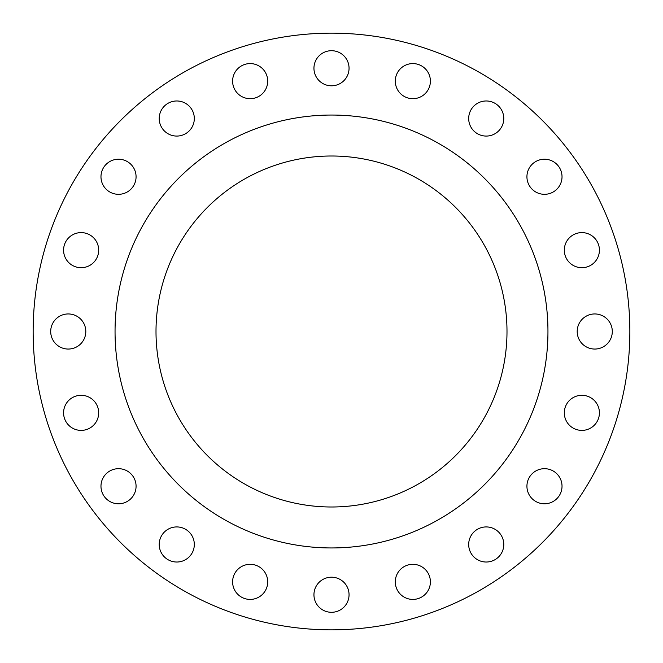 <?xml version="1.0" encoding="UTF-8"?>
<svg xmlns="http://www.w3.org/2000/svg" width="663" height="663" viewBox="0 0 663 663"><rect width="100%" height="100%" fill="white"/><g stroke="black" fill="none" stroke-linecap="round" stroke-linejoin="round"><path stroke-width="0.99" d="M100.975 176.764A17.553 17.553 0 0 0 118.528 194.317A17.553 17.553 0 0 0 136.072 176.764A17.553 17.553 0 0 0 118.528 159.219A17.553 17.553 0 0 0 100.975 176.764M159.219 118.528A17.553 17.553 0 0 0 176.764 136.072A17.553 17.553 0 0 0 194.317 118.528A17.553 17.553 0 0 0 176.764 100.975A17.553 17.553 0 0 0 159.219 118.528M232.605 81.135A17.553 17.553 0 0 0 250.15 98.688A17.553 17.553 0 0 0 267.703 81.135A17.553 17.553 0 0 0 250.15 63.582A17.553 17.553 0 0 0 232.605 81.135M313.947 68.248A17.553 17.553 0 0 0 331.5 85.8A17.553 17.553 0 0 0 349.053 68.248A17.553 17.553 0 0 0 331.5 50.703A17.553 17.553 0 0 0 313.947 68.248M395.297 81.135A17.553 17.553 0 0 0 412.85 98.688A17.553 17.553 0 0 0 430.395 81.135A17.553 17.553 0 0 0 412.85 63.582A17.553 17.553 0 0 0 395.297 81.135M468.683 118.528A17.553 17.553 0 0 0 486.236 136.072A17.553 17.553 0 0 0 503.781 118.528A17.553 17.553 0 0 0 486.236 100.975A17.553 17.553 0 0 0 468.683 118.528M526.928 176.764A17.553 17.553 0 0 0 544.472 194.317A17.553 17.553 0 0 0 562.025 176.764A17.553 17.553 0 0 0 544.472 159.219A17.553 17.553 0 0 0 526.928 176.764M564.312 250.15A17.553 17.553 0 0 0 581.865 267.703A17.553 17.553 0 0 0 599.418 250.15A17.553 17.553 0 0 0 581.865 232.605A17.553 17.553 0 0 0 564.312 250.15M577.2 331.5A17.553 17.553 0 0 0 594.752 349.053A17.553 17.553 0 0 0 612.297 331.5A17.553 17.553 0 0 0 594.752 313.947A17.553 17.553 0 0 0 577.2 331.5M564.312 412.85A17.553 17.553 0 0 0 581.865 430.395A17.553 17.553 0 0 0 599.418 412.85A17.553 17.553 0 0 0 581.865 395.297A17.553 17.553 0 0 0 564.312 412.85M526.928 486.236A17.553 17.553 0 0 0 544.472 503.781A17.553 17.553 0 0 0 562.025 486.236A17.553 17.553 0 0 0 544.472 468.683A17.553 17.553 0 0 0 526.928 486.236M468.683 544.472A17.553 17.553 0 0 0 486.236 562.025A17.553 17.553 0 0 0 503.781 544.472A17.553 17.553 0 0 0 486.236 526.928A17.553 17.553 0 0 0 468.683 544.472M395.297 581.865A17.553 17.553 0 0 0 412.85 599.418A17.553 17.553 0 0 0 430.395 581.865A17.553 17.553 0 0 0 412.85 564.312A17.553 17.553 0 0 0 395.297 581.865M313.947 594.752A17.553 17.553 0 0 0 331.5 612.297A17.553 17.553 0 0 0 349.053 594.752A17.553 17.553 0 0 0 331.5 577.2A17.553 17.553 0 0 0 313.947 594.752M232.605 581.865A17.553 17.553 0 0 0 250.15 599.418A17.553 17.553 0 0 0 267.703 581.865A17.553 17.553 0 0 0 250.15 564.312A17.553 17.553 0 0 0 232.605 581.865M159.219 544.472A17.553 17.553 0 0 0 176.764 562.025A17.553 17.553 0 0 0 194.317 544.472A17.553 17.553 0 0 0 176.764 526.928A17.553 17.553 0 0 0 159.219 544.472M100.975 486.236A17.553 17.553 0 0 0 118.528 503.781A17.553 17.553 0 0 0 136.072 486.236A17.553 17.553 0 0 0 118.528 468.683A17.553 17.553 0 0 0 100.975 486.236M63.582 412.85A17.553 17.553 0 0 0 81.135 430.395A17.553 17.553 0 0 0 98.688 412.85A17.553 17.553 0 0 0 81.135 395.297A17.553 17.553 0 0 0 63.582 412.85M63.582 250.15A17.553 17.553 0 0 0 81.135 267.703A17.553 17.553 0 0 0 98.688 250.15A17.553 17.553 0 0 0 81.135 232.605A17.553 17.553 0 0 0 63.582 250.15M50.703 331.5A17.553 17.553 0 0 0 68.248 349.053A17.553 17.553 0 0 0 85.8 331.5A17.553 17.553 0 0 0 68.248 313.947A17.553 17.553 0 0 0 50.703 331.5M629.85 331.5A298.35 298.35 0 0 0 331.5 33.15A298.35 298.35 0 0 0 33.15 331.5A298.35 298.35 0 0 0 331.5 629.85A298.35 298.35 0 0 0 629.85 331.5M547.953 331.5A216.453 216.453 0 0 0 331.5 115.047A216.453 216.453 0 0 0 115.047 331.5A216.453 216.453 0 0 0 331.5 547.953A216.453 216.453 0 0 0 547.953 331.5M156.004 331.5A175.496 175.496 0 0 0 331.5 506.996A175.496 175.496 0 0 0 506.996 331.5A175.496 175.496 0 0 0 331.5 156.004A175.496 175.496 0 0 0 156.004 331.5"/></g></svg>
